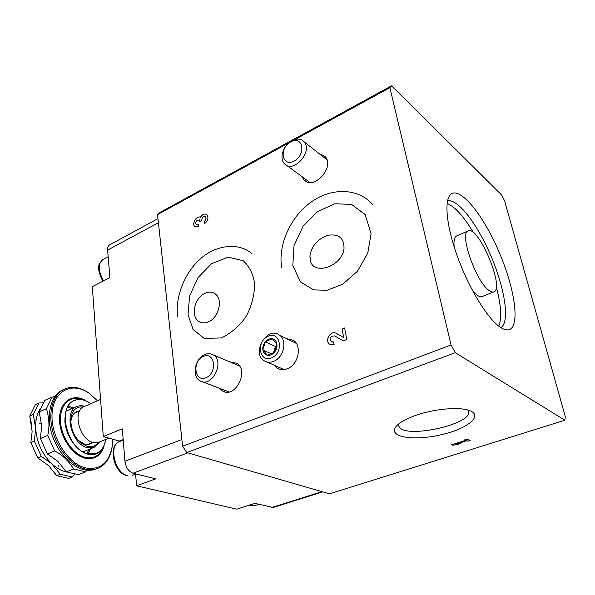 <?xml version="1.0" encoding="UTF-8"?>
<svg xmlns="http://www.w3.org/2000/svg" width="595" height="595" viewBox="0 0 595 595"><rect width="100%" height="100%" fill="white"/><g stroke="black" fill="none" stroke-linecap="round" stroke-linejoin="round"><path stroke-width="0.89" d="M416.15 415.228C404.905 419.222 397.914 423.402 395.177 427.775C389.465 437.422 414.581 440.91 440.657 434.863C466.926 429.107 484.025 415.764 469.485 410.572C459.481 406.645 434.395 408.802 416.15 415.228M329.466 493.82L186.726 452.535L182.606 446.228L157.549 214.594L160.367 212.222L391.547 85.814L501.607 194.952L504.553 200.738L565.25 416.418L564.848 420.204L329.466 493.82M564.848 420.204L455.294 352.679L186.726 452.535M451.664 444.74L465.759 440.24L464.777 439.787L467.097 439.043L470.095 440.441L467.782 441.178L466.807 440.724L455.986 444.175L460.232 443.58L456.975 444.614L452.736 445.209L451.664 444.74M330.143 344.557L329.466 344.133L334.107 344.617L333.617 341.932L331.125 341.671C329.541 337.871 330.746 335.952 334.747 335.93L343.27 340.905L334.747 335.93M329.466 344.133C324.26 340.533 330.909 329.89 336.227 333.341L343.709 337.685L342.073 329.02L344.617 327.971L346.796 339.477L343.27 340.905M286.396 338.533L293.536 340.414C302.416 346.045 298.296 364.891 287.259 368.736C283.473 370.172 280.037 369.934 276.958 368.03L273.968 365.099M301.91 176.559L303.874 179.764C313.297 191.032 335.32 167.069 325.071 156.455L319.002 153.51M219.481 388.282L222.56 390.982C235.315 398.947 249.736 370.328 236.513 363.218L230.064 362.013M455.294 352.679L451.062 344.966L182.606 446.228M451.062 344.966L389.889 87.696L295.105 139.468M288.813 142.897L157.549 214.594M198.343 224.642L198.618 226.821L195.004 226.74C191.352 224.203 196.387 215.308 200.403 217.212C202.471 214.23 204.606 213.374 206.815 214.639C208.882 217.807 208.042 220.879 204.301 223.854L204.018 221.667C206.011 220.076 206.458 218.439 205.349 216.758L204.546 216.431C202.821 216.692 201.913 217.844 201.809 219.882L201.906 220.619L199.92 221.66L199.28 219.845L196.625 220.611C195.547 222.233 195.48 223.564 196.409 224.598L198.343 224.642M158.426 222.686L107.628 250.123L109.874 277.553L92.299 286.678L103.285 436.559L122.295 428.839L124.957 461.266C125.909 467.536 128.602 471.523 133.027 473.218L155.749 478.841L136.597 485.765L135.593 474.141M107.628 250.123C107.464 247.565 108.097 245.832 109.525 244.939L109.651 244.872M322.728 491.872L273.179 507.49L254.861 503.355L236.758 509.186L136.597 485.765M123.165 439.512L119.305 441.044L120.153 441.319M119.305 441.044L103.285 436.559M389.889 87.696L391.547 85.814M499.547 326.707C502.634 328.923 505.319 330.002 507.602 329.95C520.67 329.444 515.605 290.665 499.458 252.949C483.564 215.115 459.437 185.09 450.281 194.803C443.907 201.393 446.786 227.93 458.143 258.505C469.455 289.066 487.268 317.998 499.547 326.707M84.2 406.526L83.977 406.623C72.188 410.766 79.395 439.631 93.051 442.412L99.038 442.145L108.952 438.143M195.368 226.978L195.071 226.777C191.419 224.241 196.454 215.345 200.47 217.249L200.403 217.212M200.47 217.249C202.33 214.49 204.338 213.553 206.51 214.423M204.36 223.824L204.018 221.667M205.201 216.647L205.416 216.796C206.525 218.477 206.078 220.12 204.085 221.704M199.98 221.63L199.831 220.924M199.154 219.756L199.89 220.968M198.351 224.709L196.618 224.739M329.533 344.163C324.409 340.637 330.768 330.121 336.13 333.282M342.073 329.02L343.709 337.685M342.14 329.057L344.624 328.031M333.624 341.991L331.504 341.909M310.107 259.383C312.003 276.34 342.356 267.029 344.022 248.42C344.118 238.26 338.927 233.842 328.44 235.174C317.886 238.699 311.713 245.594 309.928 255.865L310.107 259.383M204.925 293.328C194.387 297.783 190.355 316.666 198.99 321.523C201.802 323.234 204.985 323.33 208.525 321.791C219.027 317.596 223.311 298.772 214.988 293.707C212.028 291.758 208.674 291.632 204.925 293.328M488.852 290.315C490.905 291.9 492.586 292.42 493.88 291.87C505.103 288.218 478.194 224.769 468.034 230.942C459.057 233.009 475.896 281.45 488.852 290.315M472.534 290.576L477.012 295.053C479.101 296.608 480.82 297.106 482.158 296.541L493.731 291.929M456.655 235.932L456.484 236.014C454.327 237.16 453.554 240.804 454.171 246.955M498.744 326.112C501.979 318.325 501.154 305.22 496.26 286.797M473.494 232.727C463.728 216.364 454.937 206.614 447.113 203.475M500.886 327.614C510.034 322.245 504.999 289.111 491.403 257.018C477.941 224.873 457.778 198.157 447.529 200.902M398.65 423.982L398.918 426.303C403.871 439.943 476.982 423.38 467.96 410.312M464.888 439.75L465.759 440.24M469.961 440.382L467.782 441.178M467.759 441.081L466.807 440.724M466.785 440.627L455.986 444.175M459.652 443.662L456.975 444.614M456.953 444.517L452.736 445.209M452.713 445.112L451.776 444.703M204.806 354.546C194.825 358.316 191.523 376.695 200.158 380.867C211.835 388.252 225.319 361.396 213.189 354.873C210.645 353.385 207.848 353.281 204.806 354.546M203.356 356.39C191.895 361.195 194.372 382.637 205.967 377.758C217.696 372.939 214.892 351.199 203.356 356.39M291.877 140.77C283.324 145.113 278.958 158.441 284.395 163.714C292.993 174.127 313.461 151.517 304.06 141.766C300.936 138.59 296.875 138.263 291.877 140.77M290.732 141.87C278.639 148.334 281.956 167.597 294.19 161.044C306.574 154.522 302.892 135.043 290.732 141.87M276.913 344.029C277.285 347.026 276.459 349.786 274.436 352.307L276.913 344.029L272.332 338.771C274.83 339.366 276.355 341.121 276.913 344.029M267.386 355.237L274.436 352.307C272.287 354.68 269.937 355.661 267.386 355.237C264.909 354.598 263.399 352.835 262.871 349.934L267.386 355.237M265.34 341.738C267.445 339.381 269.78 338.391 272.332 338.771L265.34 341.738L262.871 349.934C262.521 346.967 263.347 344.237 265.34 341.738L275.448 346.506L276.601 346.022M271.536 357.915C259.108 363.084 255.924 341.277 268.204 336.182C280.557 330.694 284.12 352.805 271.536 357.915M273.626 361.351C270.137 362.705 266.984 362.504 264.165 360.741C251.03 352.939 267.289 325.614 279.471 335.141C287.601 340.295 283.763 357.744 273.626 361.351M271.432 353.861L262.871 349.934M273.544 352.835L275.448 346.506M273.871 352.657L274.236 350.544L276.437 346.773M58.288 465.052L58.838 466.882M39.456 423.841L41.427 423.372M42.989 402.867L38.943 402.979L33.29 414.499L35.655 428.199L34.421 441.096L30.836 442.613L37.768 457.957L30.836 442.613L32.137 431.606L29.75 416.069L31.587 424.339M34.421 441.096L41.367 456.477L37.768 457.957L48.611 465.632L56.637 475.658L68.708 478.365L72.3 476.982L74.36 474.416M41.367 456.477L51.661 463.661L60.244 474.245L56.637 475.658L53.751 471.463M60.244 474.245L72.3 476.982M55.424 395.906L52.724 397.125M38.943 402.979L35.432 404.563L29.75 416.069L33.29 414.499M54.554 397.118L51.981 397.088L46.44 408.646C49.251 418.136 49.69 427.069 47.749 435.443L40.445 438.537L47.422 453.992L57.708 461.229L66.305 471.88L78.339 474.661L85.65 471.842L86.885 470.191M40.445 438.537L41.635 425.611L39.233 411.852L44.841 400.316L51.981 397.088M47.749 435.443L54.755 450.988L47.422 453.992M54.755 450.988C62.155 454.729 68.455 460.738 73.646 469.009L85.65 471.842M73.646 469.009L66.305 471.88M46.44 408.646L39.233 411.852M63.368 389.576L62.825 389.822C51.572 395.013 46.231 412.655 51.073 431.368C55.841 450.088 70.069 466.51 83.739 469.656C88.305 470.712 92.523 470.474 96.39 468.949L97.483 468.525M97.491 400.762L88.878 393.027C80.191 387.144 72.01 385.843 64.327 389.137C53.081 394.329 47.756 411.978 52.605 430.713C57.388 449.448 71.623 465.9 85.278 469.053C89.852 470.117 94.062 469.886 97.922 468.354C105.575 464.978 110.276 458.068 112.038 447.633L112.522 442.873M89.354 393.444C72.62 381.402 53.602 390.238 52.107 413.175C50.255 435.986 67.748 464.07 85.851 467.99C100.101 470.147 108.84 463.163 112.076 447.016L112.589 439.162M91.117 403.522L82.564 399.438C70.716 398.39 64.833 405.835 64.9 421.773C66.082 436.343 76.911 451.523 87.8 454.156C94.434 455.614 99.544 453.554 103.143 447.961L106.044 439.318M90.79 403.67C84.899 399.483 79.358 398.471 74.152 400.643C56.57 406.861 67.354 449.909 87.77 453.747L96.494 453.308C101.507 451.047 104.579 446.429 105.709 439.452M84.914 406.214L80.749 405.559L76.919 406.43C63.256 411.242 71.541 444.532 87.368 447.633L94.255 447.299L99.774 441.847M83.315 406.958C76.242 406.184 72.092 410.193 70.857 418.977C70.619 428.616 74.033 436.663 81.099 443.119L87.287 446.414C91.875 447.485 95.483 446.168 98.123 442.464M78.146 440.24L84.624 444.168C87.569 444.904 90.098 444.376 92.21 442.598M79.068 411.078C74.375 411.703 71.66 415.109 70.917 421.297L70.857 422.755M181.877 439.519L124.957 461.266M321.984 491.656L271.699 507.52M187.864 452.862L133.027 473.218M249.803 504.984L251.759 505.787L254.504 505.713L251.03 505.787L249.335 505.14M127.546 475.591L126.772 475.613C113.801 473.055 107.517 445.648 119.431 441.602C108.268 445.127 114.894 473.397 127.546 475.591M119.654 441.512L123.217 440.099M102.95 259.494L102.727 259.613C97.84 263.89 98.115 270.963 103.56 280.833M40.192 408.683C36.897 413.889 35.388 420.39 35.655 428.199C36.674 442.167 42.007 453.985 51.661 463.661C56.443 468.109 61.411 470.89 66.573 472.006M84.966 400.13C72.352 393.191 59.701 401.751 59.537 418.716C59.136 435.599 71.846 455.153 84.951 458.187C94.404 459.95 100.8 455.919 104.14 446.094M82.564 399.438L79.656 398.59C68.269 396.025 59.158 406.846 60.556 422.554C61.806 438.232 73.483 454.543 85.204 457.332C92.344 458.871 97.848 456.625 101.715 450.608L103.143 447.961M88.112 453.836L90.462 448.816M73.423 407.954L68.217 406.102M86.974 453.524L89.034 449.389M72.017 408.564L67.637 407.129M157.987 218.618L109.525 244.939M87.532 444.487L92.82 442.345M74.442 413.079L79.671 410.818M83.977 406.623L100.562 399.423M254.504 505.713L258.81 504.337M132.313 475.353L136.062 473.97M102.853 281.197C98.792 273.536 97.625 267.728 99.35 263.778L102.727 259.613L108.164 256.705M224.865 391.86L222.56 390.982M306.328 181.557L303.874 179.764M276.958 368.03L279.873 369.317M198.99 321.523L201.147 322.512M309.928 255.865L310.426 260.714M456.484 236.014L468.034 230.942M504.553 329.437L507.602 329.95M449.017 196.603L450.281 194.803M398.59 424.376L398.918 426.303M396.672 425.812L395.177 427.775M239.421 365.977L213.189 354.873M228.941 391.919L202.278 381.685M326.9 159.72L304.06 141.766M309.943 182.457L286.641 165.358M292.844 265.407L300.185 281.71L313.58 289.884L327.109 290.271L342.616 284.284L357.409 271.32L367.784 253.135L371.064 233.694L365.226 214.602L351.519 204.383L334.866 203.773L317.544 211.575L303.093 226.189L294.019 245.594L292.844 265.407M372.425 204.271C357.141 186.808 329.147 188.347 310.493 202.575C291.438 216.015 277.59 244.285 281.747 267.876M188.02 314.696L193.13 329.6L204.249 338.451L221.496 337.93C232.087 332.546 240.469 325.093 246.635 315.588C251.886 305.034 254.556 294.443 254.653 283.815C253.172 273.901 249.335 266.196 243.154 260.699L228.056 257.152L211.522 263.719L198.031 277.597L189.627 295.908L188.02 314.696M251.573 253.299C236.23 240.752 212.482 246.836 199.355 259.874C185.283 272.495 175.108 296.109 177.541 316.257M266.828 361.924L284.031 369.577M279.471 335.141L296.332 343.404M62.825 389.822L64.327 389.137M112.076 447.016L112.038 447.633M83.002 451.806L94.017 447.395M66.06 411.167L76.919 406.43M79.447 441.408L81.099 443.119M70.917 421.297L70.857 418.977"/></g></svg>
